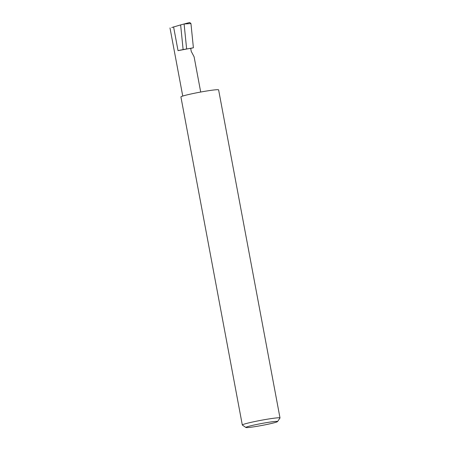 <?xml version="1.0" encoding="UTF-8"?>
<svg xmlns="http://www.w3.org/2000/svg" width="450" height="450" viewBox="0 0 450 450"><rect width="100%" height="100%" fill="white"/><g stroke="black" fill="none" stroke-linecap="round" stroke-linejoin="round"><path stroke-width="0.67" d="M190.693 48.398A9.191 0.562 169.4 0 0 178.037 50.648L193.399 47.767L190.693 48.398L191.256 51.407L194.096 56.773L200.694 92.036M249.103 427.438A16.104 0.984 169.4 0 0 266.389 424.569A16.104 0.984 169.4 0 0 277.532 421.588A16.104 0.984 169.4 0 0 274.337 421.526A16.104 0.984 169.4 0 0 256.134 424.586A16.104 0.984 169.4 0 0 245.931 427.5A16.104 0.984 169.4 0 0 249.103 427.438M245.931 427.5L242.359 425.064A19.176 1.17 -10.6 0 1 242.314 425.002A19.176 1.17 -10.6 0 1 255.049 421.487A19.176 1.17 -10.6 0 1 276.182 417.954A19.176 1.17 -10.6 0 1 280.007 417.949A19.176 1.17 -10.6 0 1 279.984 418.022L277.532 421.588M242.314 425.002L180.917 96.93A19.176 1.17 -10.6 0 1 193.652 93.414A19.176 1.17 -10.6 0 1 214.785 89.882A19.176 1.17 -10.6 0 1 218.61 89.876L280.007 417.949M183.111 49.461L180.63 24.907L184.106 23.974L186.621 48.836M184.106 23.974L190.946 23.563L189.709 22.5L184.421 23.889M171.754 27.534L180.63 24.907M193.399 47.767L190.946 23.563M184.523 23.861L189.692 22.506M178.037 50.648L173.588 26.882M169.993 27.945L182.745 96.064"/></g></svg>
